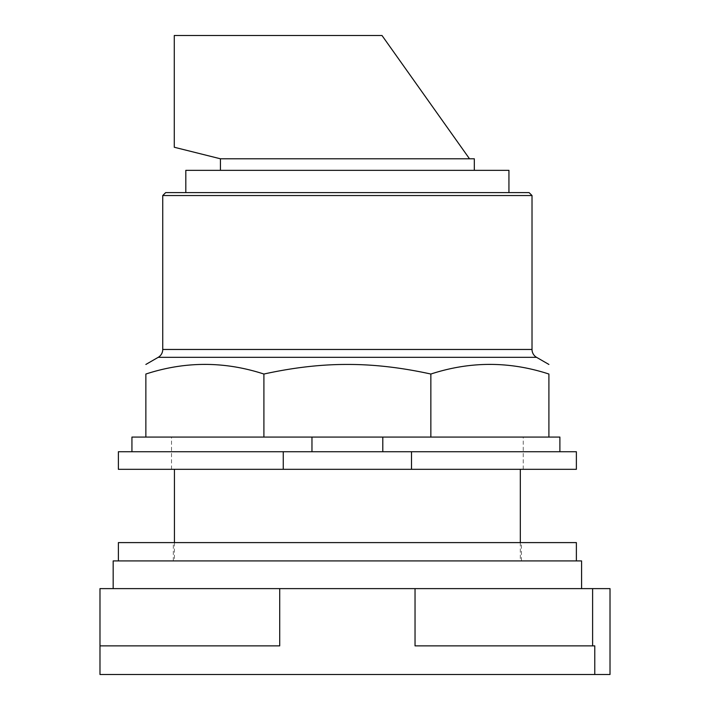 <?xml version="1.0" encoding="UTF-8"?>
<svg xmlns="http://www.w3.org/2000/svg" width="710" height="710" viewBox="0 0 710 710"><rect width="100%" height="100%" fill="white"/><g stroke="black" fill="none" stroke-linecap="round" stroke-linejoin="round"><path stroke-width="0.53" stroke-dasharray="3.55 2.66" d="M279.713 588.617L415.039 588.617L415.039 645.869L594.776 645.869L594.776 674.5L594.776 645.869L415.039 645.869L594.776 645.869L594.776 674.5L99.986 674.5L99.986 645.869L279.713 645.869L99.986 645.869L279.713 645.869L279.713 588.617L99.986 588.617L99.986 645.869M415.039 588.617L610.014 588.617L610.014 674.5L594.776 674.5M347.376 469.319L523.252 469.319L347.376 469.319M113.174 560.918L581.579 560.918M347.376 588.617L113.174 588.617L347.376 588.617M118.384 542.6L576.378 542.6M347.376 560.918L576.378 560.918L347.376 560.918M174.278 35.5L174.278 147.254L220.437 158.791L469.505 158.791L381.998 35.5L174.278 35.5M469.505 158.791L474.324 158.791M220.437 170.338L474.324 170.338L220.437 170.338M185.816 170.338L508.937 170.338M185.816 192.614L508.937 192.614L185.816 192.614M165.67 192.614L529.092 192.614M162.741 195.543L532.021 195.543M430.855 437.076L145.861 437.076L145.861 374.037C185.212 361.186 224.555 361.186 263.907 374.037C293.399 367.549 321.231 364.354 347.376 364.452C373.531 364.354 401.354 367.549 430.855 374.037C470.197 361.186 509.549 361.186 548.901 374.037L548.901 437.076L430.855 437.076L430.855 374.037M263.907 437.076L263.907 374.037M311.965 437.076L548.901 437.076L311.965 437.076L311.965 451.729L559.888 451.729L382.796 451.729L382.796 437.076M131.936 437.076L145.861 437.076M548.901 437.076L559.888 437.076L559.888 451.729M311.965 451.729L382.796 451.729M411.498 451.729L283.263 451.729L283.263 469.319L411.498 469.319L411.498 451.729L576.378 451.729M118.384 451.729L283.263 451.729M118.384 469.319L283.263 469.319M411.498 469.319L576.378 469.319M347.376 437.076L523.252 437.076L347.376 437.076M592.61 588.617L592.61 645.869M162.741 349.462L532.021 349.462M536.565 357.334L158.197 357.334M520.323 542.6L520.323 560.918M174.438 542.6L174.438 560.918M521.415 560.918L521.415 542.6M173.338 560.918L173.338 542.6M171.509 469.319L171.509 437.076M523.252 469.319L523.252 437.076"/><path stroke-width="1.06" d="M592.61 588.617L610.014 588.617L610.014 674.5L594.776 674.5L594.776 645.869L415.039 645.869L415.039 588.617L592.61 588.617L592.61 645.869M415.039 588.617L279.713 588.617L279.713 645.869L99.986 645.869L99.986 674.5L594.776 674.5M279.713 588.617L99.986 588.617L99.986 645.869M581.579 588.617L581.579 560.918L113.174 560.918L113.174 588.617M576.378 560.918L576.378 542.6L118.384 542.6L118.384 560.918M174.278 147.254L174.278 35.5L381.998 35.5L469.505 158.791L220.437 158.791L174.278 147.254M474.324 170.338L474.324 158.791L469.505 158.791M220.437 170.338L220.437 158.791M508.937 192.614L508.937 170.338L185.816 170.338L185.816 192.614M162.741 195.543L532.021 195.543L529.092 192.614L165.67 192.614L162.741 195.543L162.741 349.462A9.088 9.088 0 0 1 158.197 357.334L536.565 357.334A9.088 9.088 0 0 1 532.021 349.462L162.741 349.462M263.907 374.037L263.907 437.076L145.861 437.076L145.861 374.037C145.861 361.186 145.861 361.186 145.861 374.037C145.861 361.186 145.861 361.186 145.861 374.037C185.212 361.186 224.555 361.186 263.907 374.037C293.399 367.549 321.231 364.354 347.376 364.452C373.531 364.354 401.354 367.549 430.855 374.037C470.197 361.186 509.549 361.186 548.901 374.037C548.901 361.186 548.901 361.186 548.901 374.037C548.901 361.186 548.901 361.186 548.901 374.037L548.901 437.076L430.855 437.076L430.855 374.037M263.907 437.076L382.796 437.076L382.796 451.729M382.796 437.076L430.855 437.076M145.861 437.076L131.936 437.076L131.936 451.729M559.888 451.729L559.888 437.076L548.901 437.076M311.965 451.729L311.965 437.076M283.263 451.729L118.384 451.729L118.384 469.319L283.263 469.319L283.263 451.729L411.498 451.729L411.498 469.319L283.263 469.319M411.498 469.319L576.378 469.319L576.378 451.729L411.498 451.729M520.323 469.319L520.323 542.6M174.438 469.319L174.438 542.6M532.021 195.543L532.021 349.462M158.197 357.334L145.861 364.452M536.565 357.334L548.901 364.452"/></g></svg>
